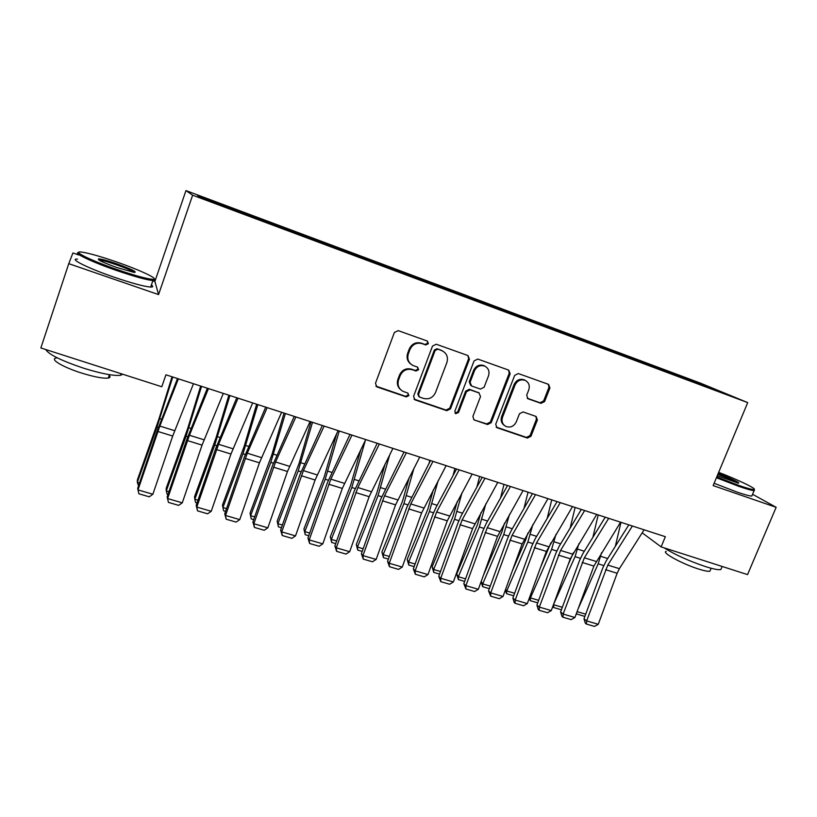 <?xml version="1.0" encoding="UTF-8"?>
<svg xmlns="http://www.w3.org/2000/svg" width="817" height="817" viewBox="0 0 817 817"><rect width="100%" height="100%" fill="white"/><g stroke="black" fill="none" stroke-linecap="round" stroke-linejoin="round"><path stroke-width="1.23" d="M428.425 343.661L427.373 341.057L398.196 330.63L394.376 332.478L375.483 383.296L376.811 386.88L406.253 396.909L408.878 395.612L407.959 393.13L402.842 391.272C398.573 388.657 397.164 384.848 398.604 379.844L400.177 375.646C402.74 370.397 406.764 368.416 412.258 369.713L415.986 371.01L418.621 369.713L417.64 367.17L412.902 365.465C408.408 362.86 406.897 358.959 408.367 353.761L409.95 349.533C412.524 344.253 416.558 342.282 422.052 343.62L425.79 344.948L428.425 343.661M410.982 364.239C407.397 361.451 406.284 357.785 407.673 353.25L409.246 349.043C411.819 343.773 415.843 341.812 421.317 343.14L425.044 344.468L427.679 343.181L427.25 341.016M375.891 386.114L405.559 396.306L408.183 395.009L407.959 393.13M400.718 389.76C397.542 386.972 396.613 383.479 397.93 379.272L399.493 375.085C402.056 369.846 406.069 367.875 411.543 369.172L415.271 370.469L417.906 369.172L417.579 367.15M541.017 403.353L544.602 401.545L549.943 387.932L548.595 384.378L518.325 373.553L514.679 375.371L495.725 424.248L496.95 427.7L527.404 438.065L530.979 436.258L537.382 419.948L536.126 416.476L523.064 411.931L519.459 413.739L516.283 421.889C513.893 426.454 510.421 427.965 505.856 426.423C502.424 424.37 501.321 421.286 502.557 417.181L515.037 385.032C517.304 380.599 520.664 379.027 525.127 380.344C528.834 382.366 530.049 385.553 528.762 389.893L526.679 395.244L527.986 398.767L541.017 403.353L540.037 402.75L543.611 400.953L548.942 387.37L548.309 384.266M665.355 536.698L165.933 374.799L161.786 386.758L40.85 347.971L68.761 263.656L158.569 294.59L192.628 195.202L747.708 402.597L713.149 485.604L776.15 507.306L747.545 574.606L661.137 546.89L665.355 536.698M469.448 359.245L467.998 355.579L436.268 344.233L432.51 346.071L413.586 396.276L414.883 399.819L446.807 410.685L450.504 408.847L469.448 359.245L468.611 358.724L467.896 355.538M477.771 359.061L508.756 370.142L510.155 373.757L491.201 422.716L487.565 424.534L474.115 419.938L472.869 416.466L480.529 396.562L478.966 392.916L470.163 389.862L466.487 391.69L458.511 412.503L455.702 413.688L454.824 411.247L474.074 360.889L477.771 359.061M192.628 195.202L185.949 190.596L700.036 382.969L747.708 402.597M245.815 214.636L246.203 213.513L228.944 207.058L197.581 195.518L200.727 197.571L235.306 210.704L700.026 384.398M246.203 213.513L258.815 218.425L258.632 219.222M274.226 225.247L274.614 224.144L258.815 218.425M274.614 224.144L287.278 229.077L287.124 229.863M302.208 235.715L302.596 234.622L287.278 229.077M302.596 234.622L315.321 239.565L315.178 240.351M329.782 246.019L330.17 244.926L315.321 239.565M330.17 244.926L342.936 249.89L342.813 250.686M356.937 256.17L357.335 255.088L342.936 249.89M357.335 255.088L370.142 260.072L370.03 260.858M383.704 266.168L384.092 265.106L370.142 260.072M384.092 265.106L396.95 270.09L396.858 270.887M410.073 276.023L410.461 274.972L396.95 270.09M410.461 274.972L423.359 279.976L423.257 280.956M436.084 285.664L436.452 284.694L423.359 279.976M436.452 284.694L449.391 289.708L449.299 290.689M461.738 295.162L462.065 294.273L449.391 289.708M462.065 294.273L475.045 299.308L474.973 300.278M486.993 304.578L487.32 303.72L475.045 299.308M487.32 303.72L500.321 308.765L500.27 309.735M511.881 313.881L512.208 313.034L500.321 308.765M512.208 313.034L525.249 318.079L525.208 319.059M536.422 323.062L536.749 322.215L525.249 318.079M536.749 322.215L549.821 327.27L549.79 328.25M560.615 332.1L560.952 331.263L549.821 327.27M560.952 331.263L574.045 336.338L574.034 337.309M584.482 341.026L584.809 340.189L574.045 336.338M584.809 340.189L597.932 345.264L597.932 346.245M608.011 349.819L608.338 348.992L597.932 345.264M608.338 348.992L621.482 354.078L621.502 355.048M631.224 358.5L631.551 357.672L621.482 354.078M631.551 357.672L644.715 362.768L644.746 363.739M654.121 367.058L654.448 366.241L644.715 362.768M654.448 366.241L667.632 371.337L667.673 372.307M676.639 375.657L677.027 374.686L667.632 371.337M677.027 374.686L725.496 393.733L700.169 384.266M681.225 376.423L681.266 377.209M705.868 385.644L705.347 386.206M658.502 367.926L658.533 368.702M635.463 359.306L635.483 360.093M612.096 350.575L612.117 351.351M588.414 341.71L588.414 342.497M564.394 332.723L564.384 333.51M540.027 323.614L540.006 324.42M515.323 314.371L515.282 315.239M490.251 304.996L490.2 305.926M464.822 295.478L464.75 296.459M439.025 285.827L438.933 286.808M412.84 276.044L412.738 277.024M386.278 266.097L386.145 267.088M359.317 256.017L359.163 256.998M331.937 245.774L331.773 246.765M304.159 235.388L303.975 236.368M275.942 224.828L275.738 225.819M247.296 214.115L247.071 215.106M642.182 532.827L661.137 546.89M776.15 507.306L752.58 494.275M78.861 255.027L72.927 252.964L68.761 263.656M158.569 294.59L154.893 281.457L152.84 280.742M154.893 281.457L185.949 190.596M229.904 207.61L229.71 208.406M414.025 399.115L446.031 410.063L449.718 408.224L468.611 358.724M437.759 349.216L435.124 350.503L418.518 394.519L419.438 397.001L423.574 398.43C428.986 399.676 432.969 397.705 435.512 392.528L446.868 362.574C448.38 357.274 446.817 353.363 442.191 350.82L436.993 348.726L434.368 350.003L435.124 350.503M418.764 396.439L417.804 393.917L434.368 350.003M443.028 351.228L441.66 350.605M436.993 348.726L440.884 350.115M474.115 419.938L486.707 423.88L490.333 422.062L509.236 373.216L508.562 370.07M479.079 392.926L469.336 389.28L465.659 391.108L457.714 411.87L458.511 412.503M455.028 413.116L457.714 411.87M488.515 375.81C489.781 371.418 488.525 368.191 484.736 366.118C480.171 364.76 476.75 366.333 474.463 370.836L470.061 382.346L471.644 386.012L480.437 389.086L484.103 387.258L488.515 375.81M485.165 366.322L483.868 365.587C479.313 364.239 475.902 365.802 473.625 370.305L474.463 370.836M470.674 385.42L469.224 381.774L473.625 370.305M527.241 398.257L540.037 402.75M525.382 380.456L524.167 379.782C519.724 378.485 516.364 380.038 514.107 384.47L515.037 385.032M504.406 425.473C501.383 423.308 500.474 420.336 501.658 416.537L514.107 384.47M496.154 427.077L526.454 437.391L530.029 435.584L536.412 419.305L535.921 416.394M172.03 376.78L158.794 419.387L137.368 479.947L137.327 482.387L156.997 427.148L172.755 377.015M138.533 485.86L137.327 482.387L139.493 483.021M193.476 383.724L172.714 436.043L152.871 494.244L137.991 489.904L138.88 493.795L149.266 496.818L152.871 494.244M178.382 378.833L159.826 426.076L137.991 489.904L137.695 488.321L157.446 430.232L177.493 378.547M200.665 386.053L187.706 428.414L166.157 488.423L166.28 490.894L186.102 436.155L201.554 386.349M167.985 494.489L167.148 494.244L166.28 490.894L168.945 491.681M228.862 395.203L216.199 437.299L194.528 496.777L194.814 499.279L214.759 445.04L229.914 395.54M196.999 502.996L195.59 502.578L194.814 499.279L197.959 500.208M223.307 393.396L202.065 445.112L182.273 502.833L167.628 498.554L168.425 502.394L167.158 496.93L186.848 439.311L207.365 388.228M167.158 496.93L167.628 498.554L189.432 435.257L208.447 388.586M182.273 502.833L178.657 505.366L168.425 502.394M252.678 402.924L230.966 454.038L211.235 511.289L196.805 507.071L197.53 510.86L196.172 505.417L215.811 448.267L236.767 397.767M196.172 505.417L196.805 507.071L218.578 444.305L238.053 398.175M211.235 511.289L207.61 513.791L197.53 510.86M116.954 269.498C135.336 275.758 147.346 279.036 153.004 279.322C159.938 279.445 140.412 270.213 116.902 262.073C100.603 256.456 88.859 253.127 81.659 252.085C70.895 250.605 90.493 260.398 116.954 269.498M154.239 279.046C155.353 280.017 155.138 280.517 153.586 280.548L152.912 280.537C146.56 279.935 134.468 276.595 116.647 270.519C91.749 261.961 71.845 252.412 78.789 252.555M116.943 267.557C102.962 262.492 96.866 259.581 98.653 258.846C101.706 259.05 107.793 260.725 116.913 263.85C131.721 269.253 137.522 272.122 134.325 272.459L116.943 267.557M134.264 272.449C132.027 270.754 126.145 268.201 116.617 264.82C108.406 262.002 102.728 260.419 99.572 260.082L99.031 260.082M122.744 374.227L120.548 375.299C113.798 376.065 101.533 373.716 83.732 368.232C61.295 360.685 48.632 354.455 45.742 349.533M108.344 374.503C110.591 376.382 110.581 377.577 108.314 378.057C103.371 378.68 94.506 377.015 81.71 373.093C63.052 367.282 49.204 359 56.24 358.091M151.4 284.97C153.382 286.44 153.136 287.145 150.675 287.073C144.292 286.573 132.191 283.305 114.37 277.269C88.226 268.333 68.23 258.376 77.492 259.132M716.764 476.924L739.017 485.482C747.238 488.321 752.212 489.669 753.948 489.536C757.839 489.291 738.18 479.814 718.664 472.359M754.173 489.485L754.122 490.608C752.048 490.578 747.044 489.199 739.099 486.462L716.417 477.741M718.184 473.513C729.142 477.496 741.713 483.501 738.211 483.123L717.275 475.688M721.503 567.989L720.839 569.561C718.552 570.082 713.435 569.092 705.479 566.589C688.782 560.942 674.965 554.682 664.037 547.819M710.402 570.011L709.902 571.195C708.237 571.594 704.53 570.889 698.79 569.102C682.389 564.047 660.79 552.18 666.223 551.383M752.202 495.153L751.824 496.052C749.74 496.062 744.726 494.704 736.781 491.987L714.119 483.266M737.291 482.98C733.911 480.805 727.436 477.914 717.857 474.299M256.65 404.211L244.263 446.051L222.479 505.018L222.918 507.541L242.996 453.782L257.855 404.599M225.574 511.371L223.603 510.788L222.918 507.541L226.534 508.603M284.03 413.085L271.908 454.681L250.022 513.127L250.615 515.68L270.805 462.402L285.388 413.525M253.719 519.612L251.217 518.877L250.022 513.127M251.217 518.877L250.615 515.68L254.679 516.875M281.589 412.289L259.438 462.82L239.759 519.612L225.543 515.466L226.186 519.203L224.746 513.77L244.334 457.081L265.719 407.152M224.746 513.77L225.543 515.466L247.285 453.21L267.19 407.622M239.759 519.612L236.113 522.094L226.186 519.203M310.072 421.521L287.482 471.48L267.853 527.823L253.852 523.728L254.424 527.425L252.892 522.002L272.429 465.761L294.232 416.394M252.892 522.002L253.852 523.728L275.564 461.983L295.887 416.925M267.853 527.823L264.197 530.264L254.424 527.425M311.011 421.827L299.155 463.178L277.167 521.123L277.903 523.707L298.215 470.888L312.513 422.318M281.457 527.741L278.423 526.853L277.167 521.123M278.423 526.853L277.903 523.707L282.406 525.025M338.105 430.61L315.107 480.008L295.529 535.901L281.742 531.877L282.233 535.513L280.629 530.11L300.115 474.32L322.307 425.494M280.629 530.11L281.742 531.877L303.413 470.633L324.145 426.086M295.529 535.901L291.873 538.321L282.233 535.513M336.747 433.49L324.216 476.914L303.924 528.997L304.802 531.612L325.217 479.252L339.249 430.988M308.775 535.748L305.241 534.716L303.924 528.997M305.241 534.716L304.802 531.612L309.725 533.052M365.72 439.566L342.323 488.413L322.807 543.867L309.214 539.894L309.633 543.489L307.948 538.097L327.382 482.745L349.962 434.46M307.948 538.097L309.214 539.894L330.844 479.14L351.964 435.104M322.807 543.867L319.13 546.256L309.633 543.489M360.889 449.513L350.687 485.135L330.293 536.769L331.314 539.404L351.831 487.504L365.413 440.21M335.695 543.642L331.682 542.468L330.293 536.769M331.682 542.468L331.314 539.404L336.645 540.966M392.926 448.38L369.141 496.695L349.676 551.71L336.287 547.798L336.635 551.352L334.878 545.97L354.251 491.048L377.209 443.284M334.878 545.97L336.287 547.798L357.887 487.535L379.374 443.988M349.676 551.71L345.989 554.069L336.635 551.352M385.093 464.036L376.78 493.233L356.294 544.428L357.448 547.084L378.067 495.623L389.689 454.855M362.237 551.424L357.734 550.096L356.294 544.428M357.734 550.096L357.448 547.084L363.177 548.758M419.724 457.071L395.571 504.855L376.157 559.441L362.962 555.591L363.248 559.094L361.41 553.732L380.732 499.228L404.047 451.985M361.41 553.732L362.962 555.591L384.521 495.796L406.376 452.741M376.157 559.441L372.47 561.779L363.248 559.094M409.266 477.404L402.505 501.209L381.927 551.975L383.204 554.651L403.925 503.64L413.933 468.335M429.048 463.321L429.844 460.349M388.381 559.083L383.428 557.633L381.927 551.975M383.428 557.633L383.204 554.651L389.321 556.448M446.133 465.629L421.613 512.892L402.26 567.069L389.26 563.27L389.464 566.722L387.564 561.381L406.835 507.296L430.488 460.563M387.564 561.381L389.26 563.27L410.767 503.946L432.979 461.37M402.26 567.069L398.563 569.378L389.464 566.722M433.337 489.832L427.873 509.083L407.193 559.42L408.612 562.116L429.405 511.534L438.075 480.876M453.057 475.545L454.906 468.478M414.168 566.641L408.755 565.058L407.193 559.42M408.755 565.058L408.612 562.116L415.097 564.026M472.144 474.064L447.287 520.817L427.985 574.576L415.169 570.838L415.322 574.249L413.351 568.918L432.561 515.241L435.767 507.929L456.55 469.009M413.351 568.918L415.169 570.838L436.646 511.973L459.185 469.857M427.985 574.576L424.278 576.863L415.322 574.249M457.265 501.505L452.884 516.844L432.122 566.763L433.653 569.48L454.538 519.316L462.065 492.651M476.893 487.075L479.62 476.485M439.577 574.085L433.735 572.37L432.122 566.763M433.735 572.37L433.653 569.48L440.506 571.491M497.778 482.377L472.583 528.63L453.343 581.98L440.71 578.293L440.802 581.663L438.77 576.342L457.918 523.084L461.145 515.833L482.224 477.332M438.77 576.342L440.71 578.293L462.146 519.878L485.012 478.231M453.343 581.98L449.636 584.237L440.802 581.663M481.009 512.545L477.537 524.494L456.703 573.994L458.357 576.731L479.324 526.996L485.88 503.793M500.535 498.002L503.997 484.389M464.628 581.428L458.368 579.59L456.703 573.994M458.368 579.59L458.357 576.731L465.567 578.855M523.054 490.568L497.533 536.33L478.353 589.282L465.894 585.646L465.925 588.975L463.821 583.675L482.918 530.805L486.166 523.626L507.531 485.533M463.821 583.675L465.894 585.646L487.279 527.68L510.462 486.483M478.353 589.282L474.626 591.518L465.925 588.975M504.549 523.043L501.852 532.041L483.358 575.464M481.172 581.5L482.714 583.889L503.752 534.563L509.481 514.393M523.973 508.44L528.037 492.181M489.342 588.669L482.663 586.718L481.08 581.755M482.663 586.718L482.714 583.889L490.261 586.116M547.952 498.636L522.134 543.928L503.006 596.481L490.721 592.897L490.69 596.185L488.525 590.895L507.571 538.423L510.839 531.305L532.48 493.621M488.525 590.895L490.721 592.897L512.065 535.37L535.543 494.612M503.006 596.481L499.279 598.687L490.69 596.185M527.874 533.092L525.842 539.486L512.382 570.726M505.621 589.302L506.734 590.957L527.853 542.028L532.868 524.524M547.176 518.438L551.741 499.871M513.699 595.807L506.622 593.734L505.304 590.16M506.622 593.734L506.734 590.957L514.628 593.275M572.503 506.601L546.379 551.414L527.312 603.579L515.2 600.046L515.108 603.293L514.189 602.476L512.892 598.024L531.877 545.93L535.155 538.873L557.082 501.597M512.892 598.024L515.2 600.046L536.503 542.958L560.278 502.629M527.312 603.579L523.585 605.765L515.108 603.293M550.934 542.774L540.578 567.294M529.743 596.941L530.437 597.921L551.618 549.392L556.009 534.257M570.143 528.058L575.127 507.449M537.729 602.854L530.264 600.669L529.202 598.422M530.264 600.669L530.437 597.921L538.648 600.332M596.706 514.444L570.297 558.797L551.291 610.585L539.343 607.092L539.2 610.309L538.229 609.482L536.922 605.05L555.846 553.344L559.145 546.348L581.326 509.451M536.922 605.05L539.343 607.092L560.595 550.433L584.655 510.533M551.291 610.585L547.553 612.74L539.2 610.309M573.411 552.67L568.029 564.966M553.548 604.427L575.066 556.653L578.916 543.632M592.866 537.341L598.207 514.924M561.422 609.799L553.579 607.501L552.803 606.459M553.579 607.501L553.814 604.794L562.341 607.297M620.573 522.175L593.888 566.079L574.933 617.489L563.158 614.047L562.954 617.223L561.943 616.386L560.615 611.974L579.488 560.646L582.807 553.712L605.234 517.202M560.615 611.974L563.158 614.047L584.359 557.807L608.685 518.325M574.933 617.489L571.195 619.623L562.954 617.223M578.222 608.573L598.187 563.822L601.567 552.69M615.334 546.318L620.971 522.308M584.87 616.447L576.281 613.843M577.098 611.637L585.707 614.17M576.588 614.241L576.782 612.474M644.102 529.804L619.388 568.673L617.152 573.258L598.258 624.3L586.637 620.9L586.381 624.045L585.329 623.197L583.992 618.806L602.813 567.856L606.143 560.973L628.804 524.851M583.992 618.806L586.637 620.9L607.797 565.078L632.378 526.005M598.258 624.3L594.51 626.404L586.381 624.045M421.317 343.14L422.052 343.62M409.246 349.043L409.95 349.533M407.673 353.25L408.367 353.761M415.271 370.469L415.986 371.01M411.543 369.172L412.258 369.713M399.493 375.085L400.177 375.646M397.93 379.272L398.604 379.844M405.559 396.306L406.253 396.909M376.576 386.461L377.199 387.044M425.044 344.468L425.79 344.948M449.718 408.224L450.504 408.847M446.031 410.063L446.807 410.685M414.536 399.36L415.25 399.973M417.804 393.917L418.518 394.519M509.236 373.216L510.155 373.757M490.333 422.062L491.201 422.716M486.707 423.88L487.565 424.534M473.605 419.427L474.432 420.071M478.108 392.334L478.966 392.916M469.336 389.28L470.163 389.862M465.659 391.108L466.487 391.69M469.224 381.774L470.061 382.346M527.251 398.267L528.18 398.839M501.658 416.537L502.557 417.181M536.412 419.305L537.382 419.948M530.029 435.584L530.979 436.258M526.454 437.391L527.404 438.065M496.379 427.168L497.257 427.822M548.942 387.37L549.943 387.932M543.611 400.953L544.602 401.545M156.997 427.148L158.365 427.567M159.815 418.682L161.531 419.223M174.685 430.692L159.826 426.076M172.714 436.043L157.865 431.468M186.102 436.155L187.777 436.676M188.89 427.761L191.004 428.425M214.759 445.04L216.74 445.653M217.536 436.707L220.028 437.483M204.056 439.801L189.432 435.257M202.065 445.112L187.44 440.598M232.988 448.778L218.578 444.305M230.966 454.038L216.576 449.585M242.996 453.782L245.263 454.487M245.754 445.51L248.603 446.409M270.805 462.402L273.358 463.188M273.542 454.191L276.759 455.192M261.481 457.622L247.285 453.21M259.438 462.82L245.263 458.449M289.535 466.323L275.564 461.983M287.482 471.48L273.511 467.171M298.215 470.888L301.044 471.766M300.932 462.749L304.496 463.852M317.18 474.902L303.413 470.633M315.107 480.008L301.35 475.76M325.217 479.252L328.311 480.212M327.923 471.174L331.814 472.389M344.417 483.358L330.844 479.14M342.323 488.413L328.761 484.226M351.831 487.504L355.191 488.535M354.517 479.477L358.734 480.794M371.245 491.681L357.887 487.535M369.141 496.695L355.783 492.569M378.067 495.623L381.672 496.746M380.732 487.657L385.267 489.077M397.695 499.881L384.521 495.796M395.571 504.855L382.407 500.79M403.925 503.64L407.765 504.824M406.57 495.725L411.411 497.236M423.747 507.97L410.767 503.946M421.613 512.892L408.633 508.889M429.405 511.534L433.49 512.8M432.04 503.68L437.177 505.284M449.442 515.935L436.646 511.973M447.287 520.817L434.491 516.865M454.538 519.316L458.858 520.654M457.152 511.524L462.575 513.209M474.759 523.799L462.146 519.878M472.583 528.63L459.981 524.739M479.324 526.996L483.858 528.395M481.918 519.255L487.616 521.032M499.718 531.54L487.279 527.68M497.533 536.33L485.104 532.49M503.752 534.563L508.511 536.034M506.336 526.873L512.31 528.742M524.33 539.179L512.065 535.37M522.134 543.928L509.879 540.139M527.853 542.028L532.817 543.56M530.417 534.389L536.657 536.34M548.595 546.706L536.503 542.958M546.379 551.414L534.298 547.676M551.618 549.392L556.786 550.995M554.171 541.804L560.656 543.836M572.523 554.13L560.595 550.433M570.297 558.797L558.379 555.111M575.066 556.653L580.427 558.317M577.599 549.126L584.339 551.23M596.114 561.453L584.359 557.807M593.888 566.079L582.133 562.443M598.187 563.822L603.743 565.538M600.709 556.336L607.685 558.511M619.388 568.673L607.797 565.078M617.152 573.258L605.56 569.684M376.188 386.288L376.811 386.88M414.178 399.207L414.883 399.819M441.415 350.319L442.191 350.82M478.353 392.426L479.201 393.018M455.11 413.218L455.702 413.688M483.868 365.587L484.736 366.118M527.404 398.4L527.986 398.767M524.167 379.782L525.127 380.344M496.215 427.148L496.95 427.7M153.004 279.322L153.586 280.548M99.255 260.072L98.653 258.846M120.548 375.299L121.1 373.706M109.458 374.686L108.314 378.057M150.675 287.073L152.912 280.537M753.948 489.536L754.397 490.598M720.839 569.561L722.146 566.457M711.137 568.254L709.902 571.195M751.824 496.052L754.122 490.608"/></g></svg>
